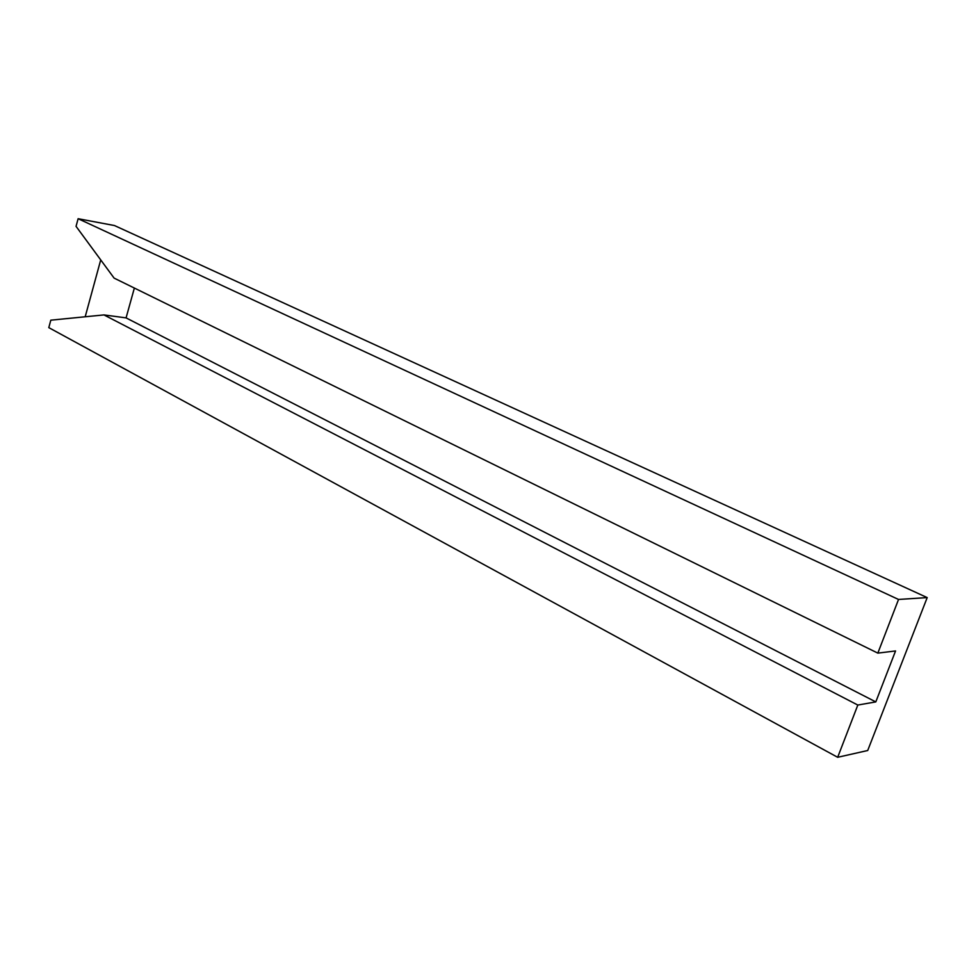 <?xml version="1.0" encoding="UTF-8"?>
<svg xmlns="http://www.w3.org/2000/svg" width="976" height="976" viewBox="0 0 976 976"><rect width="100%" height="100%" fill="white"/><g stroke="black" fill="none" stroke-linecap="round" stroke-linejoin="round"><path stroke-width="1.46" d="M78.117 218.709L898.53 599.459L877.839 653.115L114.107 278.111L76.055 226.347L78.117 218.709L114.46 225.541L927.2 597.593L114.46 225.541L78.117 218.709L898.53 599.459L927.2 597.593L898.53 599.459L877.839 653.115L895.553 650.955L877.839 653.115L114.107 278.111L76.055 226.347L78.117 218.709M867.713 750.507L927.2 597.593L867.713 750.507L837.676 757.291L48.8 327.631L50.813 320.177L103.968 314.919L857.819 705.05L837.676 757.291L867.713 750.507M48.8 327.631L837.676 757.291L857.819 705.05L875.801 701.903L895.553 650.955L875.801 701.903L126.075 317.883L134.359 288.066L126.075 317.883L875.801 701.903L857.819 705.05L103.968 314.919L126.075 317.883L103.968 314.919L50.813 320.177L48.8 327.631M85.193 316.773L100.723 259.909L85.193 316.773"/></g></svg>
